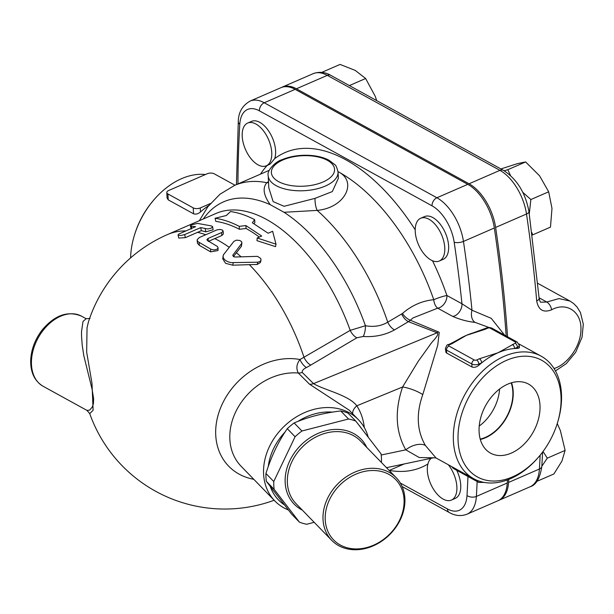 <?xml version="1.0" encoding="UTF-8"?>
<svg xmlns="http://www.w3.org/2000/svg" width="614" height="614" viewBox="0 0 614 614"><rect width="100%" height="100%" fill="white"/><g stroke="black" fill="none" stroke-linecap="round" stroke-linejoin="round"><path stroke-width="0.92" d="M338.36 178.336L332.32 191.576L315.028 198.36A9.993 3.078 -97.1 0 0 317.177 210.402C345.659 207.662 357.425 181.429 338.521 171.889L338.007 171.613A161.536 87.027 66.5 0 1 338.521 171.889A161.536 87.027 66.5 0 1 433.753 299.701C422.125 300.829 411.695 305.427 402.446 313.493L387.749 322.158C381.317 326.034 373.872 327.224 365.43 325.735L350.203 330.355L303.984 357.233A130.559 67.885 171.3 0 1 299.97 359.52A67.133 54.162 135.8 0 0 215.737 435.134A67.133 54.162 135.8 0 0 253.789 479.304M268.495 181.629L266.837 182.703A9.993 7.828 -125.1 0 0 268.541 182.488M338.36 178.375L338.045 172.112C336.94 167.53 335.82 165.012 334.699 164.56L328.981 160.223C323.977 157.591 317.898 155.987 310.73 155.426C300.108 154.72 290.445 156.179 281.749 159.793C276.338 161.129 266.476 170.377 268.195 175.65A34.975 16.854 -2.9 0 0 314.575 189.373A34.975 16.854 -2.9 0 0 338.045 172.112M222.989 256.115L223.412 258.141L225.161 260.198L227.779 261.733L231.133 262.638L257.811 262.193L260.328 261.334L261.05 259.883L260.651 258.41L257.496 256.345L234.617 257.02L232.706 255.355L241.824 243.274L241.555 241.617L239.683 240.419L236.352 240.174L233.903 241.363L223.404 254.848L222.713 258.801L225.599 263.322L232.767 265.202L249.33 264.649A143.215 77.157 -113.5 0 1 303.984 357.233A9.993 5.204 -120.5 0 0 310.807 365.069L356.88 337.784L363.166 336.472A9.993 3.492 94.4 0 0 365.43 325.735A150.844 81.271 -113.5 0 0 284.029 212.283L270.244 204.692A150.844 81.271 -113.5 0 0 203.295 218.983M284.029 212.283L317.177 210.402A161.536 87.027 -113.5 0 1 387.749 322.158A9.993 5.211 59.4 0 0 394.541 329.887L408.433 321.667A9.993 5.227 59.4 0 1 401.686 314.046M315.028 198.36L284.075 206.296L273.146 201.622L268.809 187.853L268.195 175.65M269.262 170.324L234.54 185.42A161.536 87.027 -113.5 0 1 266.837 182.703C262.362 187.93 263.498 195.26 270.244 204.692M456.693 470.27A23.317 12.564 66.5 0 1 455.266 498.391L451.405 500.072A23.317 12.564 66.5 0 1 436.193 493.019A23.317 12.564 66.5 0 1 427.344 470.57A23.317 12.564 66.5 0 1 431.228 458.274M208.821 205.483A69.942 48.329 118.8 0 0 200.463 211.976C198.092 213.948 195.782 214.547 193.533 213.787L168.221 199.857L167.069 198L166.793 192.527A4.996 2.41 177.1 0 1 168.62 190.532L207.217 173.747A4.996 2.41 177.1 0 1 214.24 173.816L234.985 185.228M130.59 257.903A69.942 48.329 -61.2 0 1 134.305 235.615A69.942 48.329 -61.2 0 1 154.137 199.573A69.942 48.329 -61.2 0 1 205.414 174.529M479.219 426.055A37.684 26.041 118.8 0 0 499.596 389.015M511.163 382.883A37.684 26.041 -61.2 0 1 512.844 391.747A37.684 26.041 -61.2 0 1 480.225 439.102M479.097 431.849A39.411 27.231 -61.2 0 1 495.122 392.929A39.411 27.231 -61.2 0 1 527.825 383.712A39.411 27.231 -61.2 0 1 533.405 431.742A39.411 27.231 -61.2 0 1 489.842 452.733A39.411 27.231 -61.2 0 1 479.097 431.849M480.332 439.486A38.137 26.348 118.8 0 0 511.539 382.768M90.051 318.451L86.144 318.712L83.02 321.429L81.524 331.499L81.524 335.919L82.222 345.283L83.834 355.805L92.085 389.23L93.65 398.839L93.397 403.69L92.269 407.105L89.659 410.106L86.958 410.398L89.736 413.621L93.113 410.244L91.985 383.274L86.666 352.098L87.05 327.738L88.416 321.951A143.215 143.215 0 0 1 167.637 234.487A143.215 77.157 -113.5 0 1 185.789 230.933M331.721 540.358L296.063 503.68A44.96 36.28 -44.2 0 1 287.375 482.865A44.96 36.28 -44.2 0 1 313.984 438.035A44.96 36.28 -44.2 0 1 360.533 440.99L396.199 477.669A44.96 36.28 135.8 0 0 349.642 474.722A44.96 36.28 135.8 0 0 323.033 519.544A44.96 36.28 135.8 0 0 331.721 540.358A44.96 36.28 135.8 0 0 389.253 535.024A44.96 36.28 135.8 0 0 396.199 477.669M366.796 447.429A46.626 37.623 135.8 0 0 318.221 433.338A46.626 37.623 135.8 0 0 285.172 482.55A46.626 37.623 135.8 0 0 302.318 510.119M314.191 522.322L306.678 524.256A59.121 47.7 -44.2 0 1 299.417 522.153L274.159 489.358A59.121 47.7 -44.2 0 1 273.76 481.522L295.096 436.731A59.121 47.7 -44.2 0 1 301.95 430.997L348.545 419.001A59.121 47.7 -44.2 0 1 355.805 421.104L381.071 453.899A59.121 47.7 -44.2 0 1 381.463 461.736L381.217 462.258M325.236 519.858A43.295 34.937 -44.2 0 1 382.691 471.836A43.295 34.937 -44.2 0 1 386.014 537.457A43.295 34.937 -44.2 0 1 325.236 519.858M355.805 421.104L347.984 413.061A59.121 47.7 135.8 0 0 340.732 410.958C323.332 413.038 307.806 417.036 294.137 422.954A59.121 47.7 135.8 0 0 287.275 428.687C278.303 441.704 271.188 456.632 265.939 473.478A59.121 47.7 135.8 0 0 265.985 477.431A59.121 47.7 135.8 0 0 266.338 481.315L291.604 514.11L299.417 522.153M340.732 410.958L348.545 419.001M294.137 422.954L301.95 430.997M287.275 428.687L295.096 436.731M265.939 473.478L273.76 481.522M266.338 481.315L274.159 489.358M284.144 504.708A54.953 44.338 -44.2 0 1 270.383 486.795M268.272 466.556A54.953 44.338 -44.2 0 1 285.073 432.026M297.897 421.419A54.953 44.338 -44.2 0 1 332.519 412.132M358.576 424.696A54.953 44.338 -44.2 0 1 361.523 428.526M448.358 464.775A23.317 12.564 66.5 0 1 451.405 500.072M431.036 260.037A23.317 12.564 66.5 0 1 416.998 240.719A23.317 12.564 66.5 0 1 420.705 218.254A23.317 12.564 66.5 0 1 441.52 234.632A23.317 12.564 66.5 0 1 439.294 261.019A23.317 12.564 66.5 0 1 431.036 260.037M420.705 218.254L424.566 216.581A23.317 12.564 66.5 0 1 445.38 232.952A23.317 12.564 66.5 0 1 443.154 259.338L439.294 261.019M247.68 123.046L251.54 121.372A23.317 12.564 66.5 0 1 269.492 132.286A23.317 12.564 66.5 0 1 274.696 158.612L270.068 164.161L266.269 165.811A23.317 12.564 66.5 0 1 264.043 166.363A23.317 12.564 66.5 0 1 244.664 147.483A23.317 12.564 66.5 0 1 247.68 123.046A23.317 12.564 66.5 0 1 262.884 130.099A23.317 12.564 66.5 0 1 271.741 152.556A23.317 12.564 66.5 0 1 266.269 165.811M543.037 451.482L547.297 458.151L541.847 466.21M536.866 481.361L553.874 473.97L561.91 461.137L565.11 450.407L560.359 430.537L557.259 423.545M531.931 232.66L532.653 234.878L532.238 235.008M522.783 192.312L530.864 199.542L529.283 213.802M504.224 170.792L507.816 169.687L510.503 175.504M532.653 234.878L550.474 227.134L551.986 208.415L548.678 191.798L539.576 175.819L525.638 161.942L517.425 163.631L500.894 168.942M547.297 458.151L565.11 450.407M530.864 199.542L548.678 191.798M507.816 169.687L525.638 161.942M322.058 72.429L322.527 72.483M376.712 100.612L375.215 96.275L365.637 78.508L355.26 70.418L340.064 64.432L322.243 72.176M349.381 85.576L365.637 78.508M506.166 336.012A999.178 538.324 -113.5 0 0 494.331 227.994A39.964 21.536 -113.5 0 0 467.776 184.338L295.134 89.345A39.964 21.536 -113.5 0 0 280.966 87.664L250.09 101.087C242.346 105.531 238.409 112.377 238.293 121.61A6.662 3.845 -176.6 0 0 239.798 124.243A33.309 17.944 66.5 0 1 259.4 110.835L432.049 205.828A33.309 17.944 66.5 0 1 454.176 242.208A992.516 534.74 66.5 0 1 461.966 303.784L446.923 295.503A171.529 92.415 -113.5 0 0 432.494 260.743M467.96 476.472A992.516 534.74 66.5 0 1 467.008 495.521A33.309 17.944 66.5 0 1 447.399 508.929A6.662 4.605 118.8 0 0 449.333 512.529C455.227 515.883 461.114 516.435 467.008 514.202L497.885 500.778A39.964 21.536 -113.5 0 0 507.248 483.003A999.178 538.324 -113.5 0 0 507.433 479.902M555.455 370.933L566.354 363.588L575.694 352.267L582.064 337.178L583.3 324.238L580.437 312.495L577.006 306.962L573.614 303.523L570.007 301.075L559.001 298.588L546.759 302.011L540.888 302.211C540.404 302.51 539.813 301.205 539.138 298.297A6.662 2.978 -4.9 0 0 539.138 298.289L528.953 211.584C525.461 192.857 516.957 179.119 503.449 170.347L330.8 75.353A6.662 4.605 118.8 0 0 327.293 75.361L499.942 170.354A6.662 4.605 -61.2 0 1 503.449 170.347M281.619 87.403A39.964 21.536 66.5 0 1 282.256 87.104A39.964 21.536 66.5 0 1 296.416 88.784L469.065 183.778L499.942 170.354A39.964 21.536 66.5 0 1 526.497 214.01A999.178 538.324 66.5 0 1 536.697 300.883A6.662 2.978 -4.9 0 0 539.138 298.297M536.697 300.883C538.378 310.039 543.352 313.01 551.61 309.801C566.561 301.528 581.773 311.812 580.928 329.68C580.959 345.544 568.134 363.879 554.572 368.346L554.058 368.546M469.065 183.778A39.964 21.536 66.5 0 1 495.621 227.433A999.178 538.324 66.5 0 1 507.54 336.771M508.714 479.419A999.178 538.324 66.5 0 1 508.538 482.443A39.964 21.536 66.5 0 1 499.174 500.218A39.964 21.536 66.5 0 1 498.522 500.479M168.221 199.857L167.921 193.947A4.996 2.41 177.1 0 1 166.793 192.527M167.921 193.947L193.233 207.877L193.533 213.787M210.433 203.518L200.264 207.939A4.996 2.41 177.1 0 1 193.233 207.877M512.375 344.446A3.331 1.796 66.5 0 1 514.632 348.522L517.456 347.294A3.331 1.796 -113.5 0 0 515.2 343.218L498.008 352.766A69.942 48.329 118.8 0 0 487.171 358.768A69.942 48.329 118.8 0 0 481.683 362.843A3.331 1.796 -113.5 0 0 479.427 358.768L476.602 359.996A1.665 0.806 177.1 0 1 474.261 359.981L448.949 346.05A3.331 2.302 118.8 0 0 446.524 350.08L471.836 364.01A3.331 2.302 -61.2 0 1 474.261 359.981M448.949 346.05A1.665 0.806 177.1 0 1 449.179 344.907L452.004 343.679A3.331 1.796 -113.5 0 0 450.822 343.541L447.997 344.769C447.399 344.262 446.531 345.559 445.388 348.66A4.996 2.41 -2.9 0 0 446.524 350.08L446.67 353.073L445.987 352.497L445.388 348.66M450.822 343.541L458.435 339.488A69.942 48.329 -61.2 0 1 466.364 335.359A69.942 48.329 -61.2 0 1 472.795 333.003A69.942 48.329 -61.2 0 1 472.987 332.949M483.771 329.211A3.331 1.796 66.5 0 1 484.953 329.357L487.777 328.129A3.331 1.796 -113.5 0 0 486.595 327.991L472.795 333.003M517.51 348.414L517.456 347.294A4.996 2.41 -2.9 0 0 519.283 345.298L519.413 347.862L517.51 348.414A69.942 48.329 118.8 0 0 514.632 348.522A69.942 48.329 118.8 0 0 498.008 352.766L479.427 358.768M471.989 367.003L471.836 364.01A4.996 2.41 -2.9 0 0 478.859 364.071L481.683 362.843A69.942 48.329 118.8 0 0 478.912 365.2C476.541 367.164 474.231 367.771 471.989 367.003L446.67 353.073M233.297 256.729L241.409 246.337L241.601 243.643M241.947 242.768L241.409 246.337M260.981 260.282L260.374 262.562L257.189 264.488L249.33 264.649M191.23 226.228L190.424 225.729L191.86 224.785L197.516 223.396L211.684 225.983L212.613 226.719L211.201 228.178L207.778 228.976L200.709 227.594L184.476 234.648L180.746 235.484L178.213 235.185L178.682 234.095L195.597 226.666L191.23 226.228L191.791 228.316M212.613 226.727L213.104 229.782L205.782 231.862A143.215 77.157 -113.5 0 0 201.346 230.695L185.328 237.664L178.758 238.071L178.029 234.939M201.346 230.695L200.709 227.594M221.608 232.568L223.066 231.317L222.468 230.066L220.242 229.467L217.179 229.797L199.373 237.495L197.217 239.644L197.271 240.703L198.307 241.893L211.032 249.284L214.194 249.967L217.233 249.138L218.07 247.81L217.41 246.506L207.363 240.465L206.926 239.498L208.1 238.439L221.608 232.568L221.846 235.523L208.33 241.402M197.163 240.251L197.47 243.282L199.327 245.316L210.617 251.863L218.001 250.55L218.07 247.795M223.112 230.948L223.366 233.896L221.846 235.523M254.664 219.643L252.339 222.767L268.126 233.243L272.631 231.286L276.001 244.18L257.189 237.994L261.694 236.037L245.907 225.561L239.23 226.351C230.925 222.061 222.874 219.359 215.077 218.262L226.328 215.506L230.511 211.546C238.316 212.651 246.367 215.345 254.664 219.643L254.864 222.583L254.004 223.696M276.001 244.18L275.54 246.636L256.974 240.673L257.189 237.994M259.323 237.073A143.215 77.157 -113.5 0 0 246.053 228.477L239.422 229.291A143.215 77.157 -113.5 0 0 215.821 221.385L215.077 218.262M239.422 229.291L239.23 226.351M246.053 228.477L245.907 225.561M368.231 437.229A58.284 47.025 135.8 0 0 358.43 419.715A58.284 47.025 135.8 0 0 283.86 426.623A58.284 47.025 135.8 0 0 274.849 500.97A58.284 47.025 135.8 0 0 288.273 509.927M352.766 413.882A9.993 6.148 146.7 0 1 356.795 405.816C349.013 395.117 323.639 389.875 313.539 383.635L302.226 372.429A9.993 7.967 -45.3 0 1 298.289 373.013L309.54 384.218L349.044 410.06M438.281 331.867L410.321 320.247L408.433 321.667L437.114 332.788C439.824 335.106 432.517 340.716 429.716 345.314L418.28 361.232L402.6 386.973C394.526 410.766 395.585 431.719 405.785 449.839A16.655 10.154 149.2 0 1 425.341 445.396C416.875 430.637 416.023 413.706 422.77 394.618L437.736 345.237L439.24 332.397L438.281 331.867A16.655 10.223 -70.5 0 1 437.114 332.788L313.539 383.635A9.993 7.967 -45.3 0 1 309.54 384.218M302.226 372.429C301.965 370.626 303.393 368.991 306.516 367.517A9.993 4.92 61.1 0 1 299.97 359.52C296.562 363.933 296.002 368.431 298.289 373.013A58.284 47.025 -44.2 0 0 239.061 405.716A58.284 47.025 -44.2 0 0 241.11 466.264L274.849 500.97M356.88 337.784A9.993 5.242 59.3 0 1 350.203 330.355A143.215 77.157 66.5 0 0 215.89 213.503L167.637 234.487M452.748 316.448C460.323 319.648 467.784 321.636 475.129 322.396A9.993 6.762 98.9 0 1 471.989 310.231L461.966 303.784A9.993 6.907 118.8 0 1 452.748 316.448L437.698 308.167A9.993 5.503 85.7 0 1 433.753 299.701A9.993 1.182 -19.1 0 1 446.923 295.503A9.993 6.907 -61.2 0 1 437.698 308.167L412.961 317.937L410.321 320.247A9.993 4.82 47.6 0 1 402.446 313.493M504.631 335.167L491.238 318.328L471.989 310.231A999.178 538.324 -113.5 0 0 463.455 241.417L494.331 227.994M475.129 322.396L489.02 327.485M381.202 455.012L405.785 449.839L419.262 457.545L433.53 457.791L386.49 467.684M422.77 394.618A16.655 4.413 19.7 0 0 402.6 386.973L356.795 405.816C360.902 412.124 363.396 419.362 364.294 427.536M436.032 457.99L425.341 445.396M557.535 422.655L557.819 421.695A69.942 48.329 118.8 0 0 541.157 356.174A69.942 48.329 118.8 0 0 493.495 362.252A69.942 48.329 118.8 0 0 454.46 424.205A69.942 48.329 118.8 0 0 473.716 478.728A69.942 48.329 118.8 0 0 510.541 478.659A69.942 48.329 118.8 0 0 537.987 457.745L538.639 456.985A66.611 46.027 -61.2 0 1 512.498 476.901A66.611 46.027 -61.2 0 1 458.19 432.409A66.611 46.027 -61.2 0 1 521.309 356.373A66.611 46.027 -61.2 0 1 557.535 422.655A66.611 46.027 -61.2 0 1 538.639 456.985M154.137 199.573L153.485 200.325A66.611 46.027 118.8 0 0 134.596 234.655L134.305 235.615M282.931 159.939A31.644 15.25 177.1 0 1 334.162 167.269A31.644 15.25 177.1 0 1 291.819 185.681A31.644 15.25 177.1 0 1 282.931 159.939M389.307 470.416A171.529 92.415 -113.5 0 0 427.897 464.015M447.399 508.929L400.32 483.026M43.08 386.252A39.964 27.615 -61.2 0 1 38.152 337.923A39.964 27.615 -61.2 0 1 81.616 316.218C67.97 310.454 54.846 315.013 42.236 329.879C35.167 339.112 31.322 349.143 30.7 359.957C30.378 372.23 34.499 380.995 43.08 386.252L86.958 410.398M241.003 256.721A143.215 77.157 -113.5 0 0 236.359 252.761M229.191 247.304A143.215 77.157 -113.5 0 0 214.77 238.6M205.675 234.717A143.215 77.157 -113.5 0 0 197.547 232.345M267.251 165.381A171.529 92.415 -113.5 0 0 260.489 174.138M415.202 229.82A171.529 92.415 -113.5 0 0 274.696 158.612M237.956 183.931A992.516 534.74 66.5 0 1 239.798 124.243M539.092 297.79L546.759 302.011A6.662 3.377 -117.2 0 1 551.61 309.801M495.621 227.433L526.497 214.01A6.662 2.502 -8.5 0 0 528.953 211.584M282.256 87.104L313.132 73.68A39.964 21.536 66.5 0 1 327.293 75.361L296.416 88.784M554.572 368.346A6.662 3.807 70.2 0 1 554.488 369.244M541.847 466.272A6.662 3.845 -176.6 0 1 539.414 469.019A39.964 21.536 66.5 0 1 530.051 486.795C536.106 485.114 540.036 478.268 541.847 466.272L542.592 452.081M540.143 455.204A999.178 538.324 66.5 0 1 539.414 469.019L508.538 482.443M200.463 211.976L200.264 207.939M484.254 482.427L478.705 482.389A3.331 2.302 -61.2 0 1 477.738 480.608M452.472 467.039A3.331 2.302 118.8 0 0 453.393 468.459L451.62 466.571M478.989 481.061A4.996 2.41 177.1 0 1 477.892 480.662M478.912 365.2L478.859 364.071A3.331 1.796 -113.5 0 0 476.602 359.996M449.179 344.907A3.331 1.796 -113.5 0 0 447.99 344.769M452.004 343.679L466.364 335.359L484.953 329.357M519.283 345.298L517.18 342.075A3.331 2.302 118.8 0 0 515.43 342.075A1.665 0.806 177.1 0 1 515.2 343.218M487.777 328.129A1.665 0.806 177.1 0 1 490.118 328.145A3.331 2.302 -61.2 0 1 491.883 328.152M490.118 328.145L515.43 342.075M232.767 265.202L233.228 262.746M257.189 264.488L257.811 262.193M185.328 237.664L184.691 234.556M205.782 231.862L205.253 228.784M199.327 245.316L199.097 242.353M210.617 251.863L210.648 249.061M208.299 240.995L208.1 238.439M363.166 336.472C374.747 337.224 385.208 335.029 394.541 329.887M306.516 367.517A139.67 72.621 -8.7 0 0 310.807 365.069M454.176 242.208A6.662 2.502 -8.5 0 0 463.455 241.417A39.964 21.536 -113.5 0 0 436.899 197.762L264.25 102.768A39.964 21.536 -113.5 0 0 250.09 101.087M467.008 495.521A6.662 3.845 3.4 0 0 476.372 496.427A999.178 538.324 -113.5 0 0 477.147 481.529M467.008 514.202A39.964 21.536 -113.5 0 0 476.372 496.427L507.248 483.003M259.4 110.835A6.662 4.605 -61.2 0 1 264.25 102.768L295.134 89.345M432.049 205.828A6.662 4.605 -61.2 0 1 436.899 197.762L467.776 184.338M389.192 470.462L404.104 463.977M89.744 413.636A143.215 143.215 0 0 0 274.143 500.249M86.144 318.712L81.616 316.218M537.772 283.338L569.922 301.029M313.132 73.68C319.18 71.462 325.067 72.015 330.8 75.353M499.174 500.218L530.051 486.795M478.705 482.389L453.393 468.459M517.18 342.075L491.868 328.145C489.289 327.277 487.531 327.224 486.595 327.991M190.386 225.929L191.269 229.068M358.43 419.715L349.044 410.052M234.54 185.42L219.912 194.277L207.885 206.688L199.327 220.702M433.53 457.791L436.017 457.983L473.716 478.728M518.96 343.963L541.157 356.174M236.436 184.599L238.293 121.61M449.333 512.529L402.147 486.564"/></g></svg>
